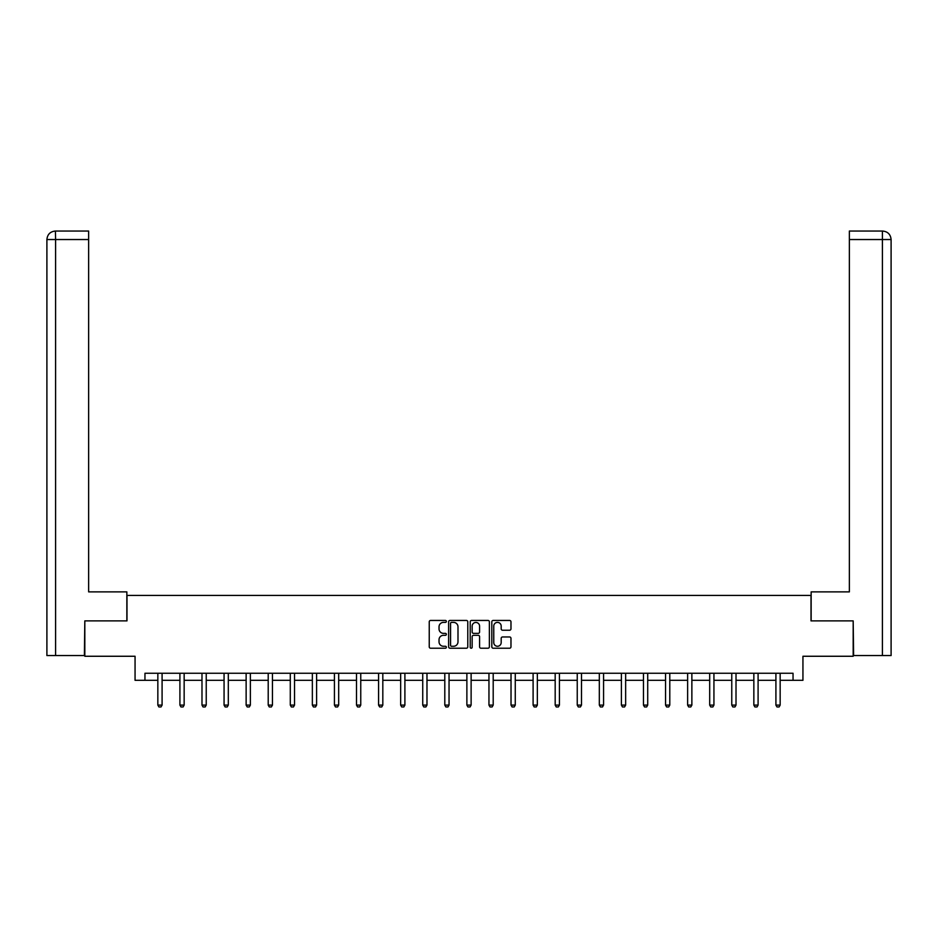 <?xml version="1.0" encoding="UTF-8"?>
<svg xmlns="http://www.w3.org/2000/svg" width="938" height="938" viewBox="0 0 938 938"><rect width="100%" height="100%" fill="white"/><g stroke="black" fill="none" stroke-linecap="round" stroke-linejoin="round"><path stroke-width="1.41" d="M446.359 621.413A0.973 0.973 0 0 0 445.386 620.44L430.636 620.44A1.384 1.384 0 0 0 429.241 621.835L429.241 646.833A1.384 1.384 0 0 0 430.636 648.217L445.386 648.217A0.973 0.973 0 0 0 446.359 647.243A0.973 0.973 0 0 0 445.386 646.27L443.475 646.27A4.444 4.444 0 0 1 439.031 641.827L439.031 639.751A4.444 4.444 0 0 1 443.475 635.307L445.386 635.307A0.973 0.973 0 0 0 446.359 634.334A0.973 0.973 0 0 0 445.386 633.361L443.475 633.361A4.444 4.444 0 0 1 439.031 628.917L439.031 626.83A4.444 4.444 0 0 1 443.475 622.386L445.386 622.386A0.973 0.973 0 0 0 446.359 621.413M509.592 630.23A1.384 1.384 0 0 0 510.976 628.847L510.976 621.835A1.384 1.384 0 0 0 509.592 620.44L493.2 620.44A1.384 1.384 0 0 0 491.817 621.835L491.817 646.833A1.384 1.384 0 0 0 493.2 648.217L509.592 648.217A1.384 1.384 0 0 0 510.976 646.833L510.976 638.356A1.384 1.384 0 0 0 509.592 636.972L502.58 636.972A1.384 1.384 0 0 0 501.185 638.356L501.185 642.565A3.717 3.717 0 0 1 497.468 646.27A3.717 3.717 0 0 1 493.763 642.565L493.763 626.103A3.717 3.717 0 0 1 497.468 622.386A3.717 3.717 0 0 1 501.185 626.103L501.185 628.847A1.384 1.384 0 0 0 502.58 630.23L509.592 630.23M144.956 680.32L144.956 673.25L793.044 673.25L793.044 680.32L802.94 680.32L802.94 656.26L853.181 656.26L853.181 620.886L811.007 620.886L811.007 595.419L126.993 595.419L126.993 620.886L84.819 620.886L84.819 656.26L135.06 656.26L135.06 680.32L157.842 680.32M467.781 621.835A1.384 1.384 0 0 0 466.397 620.44L450.006 620.44A1.384 1.384 0 0 0 448.622 621.835L448.622 646.833A1.384 1.384 0 0 0 450.006 648.217L466.397 648.217A1.384 1.384 0 0 0 467.781 646.833L467.781 621.835M471.603 620.44L487.995 620.44A1.384 1.384 0 0 1 489.378 621.835L489.378 646.833A1.384 1.384 0 0 1 487.995 648.217L480.983 648.217A1.384 1.384 0 0 1 479.588 646.833L479.588 636.691A1.384 1.384 0 0 0 478.204 635.307L473.549 635.307A1.384 1.384 0 0 0 472.154 636.691L472.154 647.243A0.973 0.973 0 0 1 471.193 648.217A0.973 0.973 0 0 1 470.219 647.243L470.219 621.835A1.384 1.384 0 0 1 471.603 620.44M162.086 680.32L179.908 680.32M184.153 680.32L201.987 680.32M206.231 680.32L224.065 680.32M228.309 680.32L246.131 680.32M250.376 680.32L268.209 680.32M272.454 680.32L290.288 680.32M294.532 680.32L312.354 680.32M316.598 680.32L334.432 680.32M338.677 680.32L356.51 680.32M360.755 680.32L378.577 680.32M382.821 680.32L400.655 680.32M404.899 680.32L422.733 680.32M426.978 680.32L444.8 680.32M449.044 680.32L466.878 680.32M471.122 680.32L488.956 680.32M493.2 680.32L511.022 680.32M515.267 680.32L533.101 680.32M537.345 680.32L555.179 680.32M559.423 680.32L577.245 680.32M581.49 680.32L599.323 680.32M603.568 680.32L621.402 680.32M625.646 680.32L643.468 680.32M647.712 680.32L665.546 680.32M669.791 680.32L687.624 680.32M691.869 680.32L709.691 680.32M713.935 680.32L731.769 680.32M736.013 680.32L753.847 680.32M758.092 680.32L775.914 680.32M780.158 680.32L793.044 680.32M451.53 622.386A0.973 0.973 0 0 0 450.557 623.36L450.557 645.309A0.973 0.973 0 0 0 451.53 646.27L453.546 646.27A4.444 4.444 0 0 0 457.99 641.827L457.99 626.83A4.444 4.444 0 0 0 453.546 622.386L451.53 622.386M479.588 626.174A3.717 3.717 0 0 0 475.871 622.457A3.717 3.717 0 0 0 472.154 626.174L472.154 631.966A1.384 1.384 0 0 0 473.549 633.361L478.204 633.361A1.384 1.384 0 0 0 479.588 631.966L479.588 626.174M162.251 673.25L162.145 673.554A1.419 1.419 0 0 0 162.086 673.976L162.086 705.106L161.019 706.947L158.897 706.947L157.842 705.106L157.842 673.976A1.419 1.419 0 0 0 157.772 673.554L157.678 673.25M157.842 705.106L162.086 705.106M126.853 620.886L126.853 591.878L88.641 591.878L88.641 239.542L55.6 239.542L55.6 655.556L84.397 655.556L84.819 620.886M55.6 655.556L46.9 655.556L46.9 239.542C47.404 234.383 50.23 231.557 55.377 231.053L88.641 231.053L88.641 239.542M57.511 231.053L88.641 231.053M46.9 239.542L55.6 239.542L55.401 231.053C50.23 231.557 47.392 234.394 46.9 239.542L46.9 570.656M811.147 620.886L811.147 591.878L849.359 591.878L849.359 231.053L882.599 231.053L849.359 231.053M891.1 655.556L891.1 570.656L891.1 655.556L853.603 655.556L853.181 620.886M880.489 231.053L882.4 231.053L882.4 239.542L849.359 239.542M882.4 655.556L882.4 239.542L891.1 239.542L891.1 570.656L891.1 239.542C890.596 234.383 887.77 231.557 882.623 231.053M184.317 673.25L184.223 673.554A1.419 1.419 0 0 0 184.153 673.976L184.153 705.106L183.098 706.947L180.975 706.947L179.908 705.106L179.908 673.976A1.419 1.419 0 0 0 179.85 673.554L179.744 673.25M179.908 705.106L184.153 705.106M206.395 673.25L206.301 673.554A1.419 1.419 0 0 0 206.231 673.976L206.231 705.106L205.164 706.947L203.042 706.947L201.987 705.106L201.987 673.976A1.419 1.419 0 0 0 201.916 673.554L201.822 673.25M201.987 705.106L206.231 705.106M228.473 673.25L228.368 673.554A1.419 1.419 0 0 0 228.309 673.976L228.309 705.106L227.242 706.947L225.12 706.947L224.065 705.106L224.065 673.976A1.419 1.419 0 0 0 223.994 673.554L223.901 673.25M224.065 705.106L228.309 705.106M250.54 673.25L250.446 673.554A1.419 1.419 0 0 0 250.376 673.976L250.376 705.106L249.32 706.947L247.198 706.947L246.131 705.106L246.131 673.976A1.419 1.419 0 0 0 246.073 673.554L245.967 673.25M246.131 705.106L250.376 705.106M272.618 673.25L272.524 673.554A1.419 1.419 0 0 0 272.454 673.976L272.454 705.106L271.387 706.947L269.265 706.947L268.209 705.106L268.209 673.976A1.419 1.419 0 0 0 268.139 673.554L268.045 673.25M268.209 705.106L272.454 705.106M294.696 673.25L294.591 673.554A1.419 1.419 0 0 0 294.532 673.976L294.532 705.106L293.465 706.947L291.343 706.947L290.288 705.106L290.288 673.976A1.419 1.419 0 0 0 290.217 673.554L290.123 673.25M290.288 705.106L294.532 705.106M316.763 673.25L316.669 673.554A1.419 1.419 0 0 0 316.598 673.976L316.598 705.106L315.543 706.947L313.421 706.947L312.354 705.106L312.354 673.976A1.419 1.419 0 0 0 312.295 673.554L312.19 673.25M312.354 705.106L316.598 705.106M338.841 673.25L338.747 673.554A1.419 1.419 0 0 0 338.677 673.976L338.677 705.106L337.621 706.947L335.487 706.947L334.432 705.106L334.432 673.976A1.419 1.419 0 0 0 334.362 673.554L334.268 673.25M334.432 705.106L338.677 705.106M360.919 673.25L360.813 673.554A1.419 1.419 0 0 0 360.755 673.976L360.755 705.106L359.688 706.947L357.566 706.947L356.51 705.106L356.51 673.976A1.419 1.419 0 0 0 356.44 673.554L356.346 673.25M356.51 705.106L360.755 705.106M382.985 673.25L382.892 673.554A1.419 1.419 0 0 0 382.821 673.976L382.821 705.106L381.766 706.947L379.644 706.947L378.577 705.106L378.577 673.976A1.419 1.419 0 0 0 378.518 673.554L378.413 673.25M378.577 705.106L382.821 705.106M405.064 673.25L404.97 673.554A1.419 1.419 0 0 0 404.899 673.976L404.899 705.106L403.844 706.947L401.71 706.947L400.655 705.106L400.655 673.976A1.419 1.419 0 0 0 400.585 673.554L400.491 673.25M400.655 705.106L404.899 705.106M427.142 673.25L427.036 673.554A1.419 1.419 0 0 0 426.978 673.976L426.978 705.106L425.911 706.947L423.788 706.947L422.733 705.106L422.733 673.976A1.419 1.419 0 0 0 422.663 673.554L422.569 673.25M422.733 705.106L426.978 705.106M449.208 673.25L449.114 673.554A1.419 1.419 0 0 0 449.044 673.976L449.044 705.106L447.989 706.947L445.867 706.947L444.8 705.106L444.8 673.976A1.419 1.419 0 0 0 444.741 673.554L444.635 673.25M444.8 705.106L449.044 705.106M471.286 673.25L471.193 673.554A1.419 1.419 0 0 0 471.122 673.976L471.122 705.106L470.067 706.947L467.933 706.947L466.878 705.106L466.878 673.976A1.419 1.419 0 0 0 466.807 673.554L466.714 673.25M466.878 705.106L471.122 705.106M493.365 673.25L493.259 673.554A1.419 1.419 0 0 0 493.2 673.976L493.2 705.106L492.133 706.947L490.011 706.947L488.956 705.106L488.956 673.976A1.419 1.419 0 0 0 488.886 673.554L488.792 673.25M488.956 705.106L493.2 705.106M515.431 673.25L515.337 673.554A1.419 1.419 0 0 0 515.267 673.976L515.267 705.106L514.212 706.947L512.089 706.947L511.022 705.106L511.022 673.976A1.419 1.419 0 0 0 510.964 673.554L510.858 673.25M511.022 705.106L515.267 705.106M537.509 673.25L537.415 673.554A1.419 1.419 0 0 0 537.345 673.976L537.345 705.106L536.29 706.947L534.156 706.947L533.101 705.106L533.101 673.976A1.419 1.419 0 0 0 533.03 673.554L532.936 673.25M533.101 705.106L537.345 705.106M559.587 673.25L559.482 673.554A1.419 1.419 0 0 0 559.423 673.976L559.423 705.106L558.356 706.947L556.234 706.947L555.179 705.106L555.179 673.976A1.419 1.419 0 0 0 555.108 673.554L555.015 673.25M555.179 705.106L559.423 705.106M581.654 673.25L581.56 673.554A1.419 1.419 0 0 0 581.49 673.976L581.49 705.106L580.434 706.947L578.312 706.947L577.245 705.106L577.245 673.976A1.419 1.419 0 0 0 577.187 673.554L577.081 673.25M577.245 705.106L581.49 705.106M603.732 673.25L603.638 673.554A1.419 1.419 0 0 0 603.568 673.976L603.568 705.106L602.513 706.947L600.379 706.947L599.323 705.106L599.323 673.976A1.419 1.419 0 0 0 599.253 673.554L599.159 673.25M599.323 705.106L603.568 705.106M625.81 673.25L625.705 673.554A1.419 1.419 0 0 0 625.646 673.976L625.646 705.106L624.579 706.947L622.457 706.947L621.402 705.106L621.402 673.976A1.419 1.419 0 0 0 621.331 673.554L621.237 673.25M621.402 705.106L625.646 705.106M647.877 673.25L647.783 673.554A1.419 1.419 0 0 0 647.712 673.976L647.712 705.106L646.657 706.947L644.535 706.947L643.468 705.106L643.468 673.976A1.419 1.419 0 0 0 643.409 673.554L643.304 673.25M643.468 705.106L647.712 705.106M669.955 673.25L669.861 673.554A1.419 1.419 0 0 0 669.791 673.976L669.791 705.106L668.735 706.947L666.613 706.947L665.546 705.106L665.546 673.976A1.419 1.419 0 0 0 665.476 673.554L665.382 673.25M665.546 705.106L669.791 705.106M692.033 673.25L691.927 673.554A1.419 1.419 0 0 0 691.869 673.976L691.869 705.106L690.802 706.947L688.68 706.947L687.624 705.106L687.624 673.976A1.419 1.419 0 0 0 687.554 673.554L687.46 673.25M687.624 705.106L691.869 705.106M714.099 673.25L714.006 673.554A1.419 1.419 0 0 0 713.935 673.976L713.935 705.106L712.88 706.947L710.758 706.947L709.691 705.106L709.691 673.976A1.419 1.419 0 0 0 709.632 673.554L709.527 673.25M709.691 705.106L713.935 705.106M736.178 673.25L736.084 673.554A1.419 1.419 0 0 0 736.013 673.976L736.013 705.106L734.958 706.947L732.836 706.947L731.769 705.106L731.769 673.976A1.419 1.419 0 0 0 731.699 673.554L731.605 673.25M731.769 705.106L736.013 705.106M758.256 673.25L758.15 673.554A1.419 1.419 0 0 0 758.092 673.976L758.092 705.106L757.025 706.947L754.902 706.947L753.847 705.106L753.847 673.976A1.419 1.419 0 0 0 753.777 673.554L753.683 673.25M753.847 705.106L758.092 705.106M780.322 673.25L780.228 673.554A1.419 1.419 0 0 0 780.158 673.976L780.158 705.106L779.103 706.947L776.981 706.947L775.914 705.106L775.914 673.976A1.419 1.419 0 0 0 775.855 673.554L775.749 673.25M775.914 705.106L780.158 705.106"/></g></svg>
